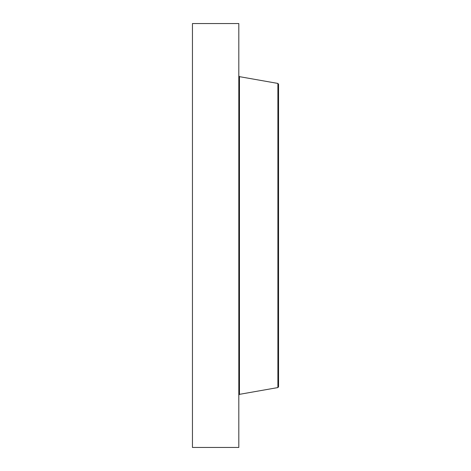<?xml version="1.0" encoding="UTF-8"?>
<svg xmlns="http://www.w3.org/2000/svg" width="471" height="471" viewBox="0 0 471 471"><rect width="100%" height="100%" fill="white"/><g stroke="black" fill="none" stroke-linecap="round" stroke-linejoin="round"><path stroke-width="0.71" d="M192.451 447.45L192.451 23.55L238.809 23.55L238.809 447.45L192.451 447.45M278.549 386.791L278.549 84.209L277.896 83.432L277.896 387.568L278.549 386.791L278.549 353.203M277.896 387.568L239.468 394.345L239.468 76.655L238.809 75.872M239.468 369.623L238.815 369.623M277.896 83.432L239.468 76.655M239.468 394.345L238.809 395.128M239.468 101.377L238.815 101.377"/></g></svg>
